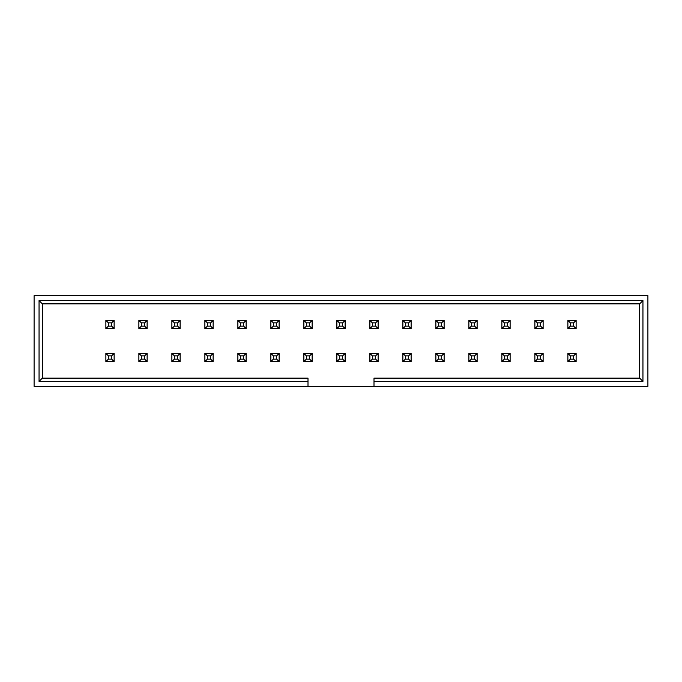 <?xml version="1.0" encoding="UTF-8"?>
<svg xmlns="http://www.w3.org/2000/svg" width="682" height="682" viewBox="0 0 682 682"><rect width="100%" height="100%" fill="white"/><g stroke="black" fill="none" stroke-linecap="round" stroke-linejoin="round"><path stroke-width="1.02" d="M108.353 326.149L111.652 326.149L111.652 322.85L108.353 322.85L108.353 326.149L108.353 322.85L105.872 320.378L114.124 320.378L114.124 328.622L105.872 328.622L105.872 320.378L105.872 328.622L108.353 326.149L105.872 328.622L114.124 328.622L111.652 326.149L108.353 326.149M105.872 320.378L108.353 322.85L111.652 322.85L114.124 320.378L105.872 320.378M111.652 326.149L114.124 328.622L114.124 320.378L111.652 322.85L111.652 326.149M108.353 359.15L111.652 359.15L111.652 355.851L108.353 355.851L108.353 359.15L108.353 355.851L105.872 353.378L114.124 353.378L114.124 361.622L105.872 361.622L105.872 353.378L105.872 361.622L108.353 359.15L105.872 361.622L114.124 361.622L111.652 359.15L108.353 359.15M105.872 353.378L108.353 355.851L111.652 355.851L114.124 353.378L105.872 353.378M111.652 359.15L114.124 361.622L114.124 353.378L111.652 355.851L111.652 359.15M141.353 326.149L144.652 326.149L144.652 322.85L141.353 322.85L141.353 326.149L141.353 322.85L138.872 320.378L147.124 320.378L147.124 328.622L138.872 328.622L138.872 320.378L138.872 328.622L141.353 326.149L138.872 328.622L147.124 328.622L144.652 326.149L141.353 326.149M138.872 320.378L141.353 322.85L144.652 322.85L147.124 320.378L138.872 320.378M144.652 326.149L147.124 328.622L147.124 320.378L144.652 322.85L144.652 326.149M174.353 326.149L177.652 326.149L177.652 322.85L174.353 322.85L174.353 326.149L174.353 322.85L171.873 320.378L180.125 320.378L180.125 328.622L171.873 328.622L171.873 320.378L171.873 328.622L174.353 326.149L171.873 328.622L180.125 328.622L177.652 326.149L174.353 326.149M171.873 320.378L174.353 322.85L177.652 322.85L180.125 320.378L171.873 320.378M177.652 326.149L180.125 328.622L180.125 320.378L177.652 322.85L177.652 326.149M207.354 326.149L210.653 326.149L210.653 322.85L207.354 322.85L207.354 326.149L207.354 322.85L204.873 320.378L213.125 320.378L213.125 328.622L204.873 328.622L204.873 320.378L204.873 328.622L207.354 326.149L204.873 328.622L213.125 328.622L210.653 326.149L207.354 326.149M204.873 320.378L207.354 322.85L210.653 322.85L213.125 320.378L204.873 320.378M210.653 326.149L213.125 328.622L213.125 320.378L210.653 322.85L210.653 326.149M240.354 326.149L243.653 326.149L243.653 322.85L240.354 322.85L240.354 326.149L240.354 322.85L237.873 320.378L246.125 320.378L246.125 328.622L237.873 328.622L237.873 320.378L237.873 328.622L240.354 326.149L237.873 328.622L246.125 328.622L243.653 326.149L240.354 326.149M237.873 320.378L240.354 322.85L243.653 322.85L246.125 320.378L237.873 320.378M243.653 326.149L246.125 328.622L246.125 320.378L243.653 322.85L243.653 326.149M141.353 359.15L144.652 359.15L144.652 355.851L141.353 355.851L141.353 359.15L141.353 355.851L138.872 353.378L147.124 353.378L147.124 361.622L138.872 361.622L138.872 353.378L138.872 361.622L141.353 359.15L138.872 361.622L147.124 361.622L144.652 359.15L141.353 359.15M138.872 353.378L141.353 355.851L144.652 355.851L147.124 353.378L138.872 353.378M144.652 359.15L147.124 361.622L147.124 353.378L144.652 355.851L144.652 359.15M174.353 359.15L177.652 359.15L177.652 355.851L174.353 355.851L174.353 359.15L174.353 355.851L171.873 353.378L180.125 353.378L180.125 361.622L171.873 361.622L171.873 353.378L171.873 361.622L174.353 359.15L171.873 361.622L180.125 361.622L177.652 359.15L174.353 359.15M171.873 353.378L174.353 355.851L177.652 355.851L180.125 353.378L171.873 353.378M177.652 359.15L180.125 361.622L180.125 353.378L177.652 355.851L177.652 359.15M207.354 359.15L210.653 359.15L210.653 355.851L207.354 355.851L207.354 359.15L207.354 355.851L204.873 353.378L213.125 353.378L213.125 361.622L204.873 361.622L204.873 353.378L204.873 361.622L207.354 359.15L204.873 361.622L213.125 361.622L210.653 359.15L207.354 359.15M204.873 353.378L207.354 355.851L210.653 355.851L213.125 353.378L204.873 353.378M210.653 359.15L213.125 361.622L213.125 353.378L210.653 355.851L210.653 359.15M240.354 359.15L243.653 359.15L243.653 355.851L240.354 355.851L240.354 359.15L240.354 355.851L237.873 353.378L246.125 353.378L246.125 361.622L237.873 361.622L237.873 353.378L237.873 361.622L240.354 359.15L237.873 361.622L246.125 361.622L243.653 359.15L240.354 359.15M237.873 353.378L240.354 355.851L243.653 355.851L246.125 353.378L237.873 353.378M243.653 359.15L246.125 361.622L246.125 353.378L243.653 355.851L243.653 359.15M273.354 326.149L276.653 326.149L276.653 322.85L273.354 322.85L273.354 326.149L273.354 322.85L270.873 320.378L279.126 320.378L279.126 328.622L270.873 328.622L270.873 320.378L270.873 328.622L273.354 326.149L270.873 328.622L279.126 328.622L276.653 326.149L273.354 326.149M270.873 320.378L273.354 322.85L276.653 322.85L279.126 320.378L270.873 320.378M276.653 326.149L279.126 328.622L279.126 320.378L276.653 322.85L276.653 326.149M273.354 359.15L276.653 359.15L276.653 355.851L273.354 355.851L273.354 359.15L273.354 355.851L270.873 353.378L279.126 353.378L279.126 361.622L270.873 361.622L270.873 353.378L270.873 361.622L273.354 359.15L270.873 361.622L279.126 361.622L276.653 359.15L273.354 359.15M270.873 353.378L273.354 355.851L276.653 355.851L279.126 353.378L270.873 353.378M276.653 359.15L279.126 361.622L279.126 353.378L276.653 355.851L276.653 359.15M306.346 326.149L309.654 326.149L309.654 322.85L306.346 322.85L306.346 326.149L306.346 322.85L303.874 320.378L312.126 320.378L312.126 328.622L303.874 328.622L303.874 320.378L303.874 328.622L306.346 326.149L303.874 328.622L312.126 328.622L309.654 326.149L306.346 326.149M303.874 320.378L306.346 322.85L309.654 322.85L312.126 320.378L303.874 320.378M309.654 326.149L312.126 328.622L312.126 320.378L309.654 322.85L309.654 326.149M306.346 359.15L309.654 359.15L309.654 355.851L306.346 355.851L306.346 359.15L306.346 355.851L303.874 353.378L312.126 353.378L312.126 361.622L303.874 361.622L303.874 353.378L303.874 361.622L306.346 359.15L303.874 361.622L312.126 361.622L309.654 359.15L306.346 359.15M303.874 353.378L306.346 355.851L309.654 355.851L312.126 353.378L303.874 353.378M309.654 359.15L312.126 361.622L312.126 353.378L309.654 355.851L309.654 359.15M339.346 326.149L342.654 326.149L342.654 322.85L339.346 322.85L339.346 326.149L339.346 322.85L336.874 320.378L345.126 320.378L345.126 328.622L336.874 328.622L336.874 320.378L336.874 328.622L339.346 326.149L336.874 328.622L345.126 328.622L342.654 326.149L339.346 326.149M336.874 320.378L339.346 322.85L342.654 322.85L345.126 320.378L336.874 320.378M342.654 326.149L345.126 328.622L345.126 320.378L342.654 322.85L342.654 326.149M339.346 359.15L342.654 359.15L342.654 355.851L339.346 355.851L339.346 359.15L339.346 355.851L336.874 353.378L345.126 353.378L345.126 361.622L336.874 361.622L336.874 353.378L336.874 361.622L339.346 359.15L336.874 361.622L345.126 361.622L342.654 359.15L339.346 359.15M336.874 353.378L339.346 355.851L342.654 355.851L345.126 353.378L336.874 353.378M342.654 359.15L345.126 361.622L345.126 353.378L342.654 355.851L342.654 359.15M372.346 326.149L375.654 326.149L375.654 322.85L372.346 322.85L372.346 326.149L372.346 322.85L369.874 320.378L378.126 320.378L378.126 328.622L369.874 328.622L369.874 320.378L369.874 328.622L372.346 326.149L369.874 328.622L378.126 328.622L375.654 326.149L372.346 326.149M369.874 320.378L372.346 322.85L375.654 322.85L378.126 320.378L369.874 320.378M375.654 326.149L378.126 328.622L378.126 320.378L375.654 322.85L375.654 326.149M372.346 359.15L375.654 359.15L375.654 355.851L372.346 355.851L372.346 359.15L372.346 355.851L369.874 353.378L378.126 353.378L378.126 361.622L369.874 361.622L369.874 353.378L369.874 361.622L372.346 359.15L369.874 361.622L378.126 361.622L375.654 359.15L372.346 359.15M369.874 353.378L372.346 355.851L375.654 355.851L378.126 353.378L369.874 353.378M375.654 359.15L378.126 361.622L378.126 353.378L375.654 355.851L375.654 359.15M405.347 326.149L408.646 326.149L408.646 322.85L405.347 322.85L405.347 326.149L405.347 322.85L402.874 320.378L411.127 320.378L411.127 328.622L402.874 328.622L402.874 320.378L402.874 328.622L405.347 326.149L402.874 328.622L411.127 328.622L408.646 326.149L405.347 326.149M402.874 320.378L405.347 322.85L408.646 322.85L411.127 320.378L402.874 320.378M408.646 326.149L411.127 328.622L411.127 320.378L408.646 322.85L408.646 326.149M405.347 359.15L408.646 359.15L408.646 355.851L405.347 355.851L405.347 359.15L405.347 355.851L402.874 353.378L411.127 353.378L411.127 361.622L402.874 361.622L402.874 353.378L402.874 361.622L405.347 359.15L402.874 361.622L411.127 361.622L408.646 359.15L405.347 359.15M402.874 353.378L405.347 355.851L408.646 355.851L411.127 353.378L402.874 353.378M408.646 359.15L411.127 361.622L411.127 353.378L408.646 355.851L408.646 359.15M438.347 326.149L441.646 326.149L441.646 322.85L438.347 322.85L438.347 326.149L438.347 322.85L435.875 320.378L444.127 320.378L444.127 328.622L435.875 328.622L435.875 320.378L435.875 328.622L438.347 326.149L435.875 328.622L444.127 328.622L441.646 326.149L438.347 326.149M435.875 320.378L438.347 322.85L441.646 322.85L444.127 320.378L435.875 320.378M441.646 326.149L444.127 328.622L444.127 320.378L441.646 322.85L441.646 326.149M438.347 359.15L441.646 359.15L441.646 355.851L438.347 355.851L438.347 359.15L438.347 355.851L435.875 353.378L444.127 353.378L444.127 361.622L435.875 361.622L435.875 353.378L435.875 361.622L438.347 359.15L435.875 361.622L444.127 361.622L441.646 359.15L438.347 359.15M435.875 353.378L438.347 355.851L441.646 355.851L444.127 353.378L435.875 353.378M441.646 359.15L444.127 361.622L444.127 353.378L441.646 355.851L441.646 359.15M471.347 326.149L474.646 326.149L474.646 322.85L471.347 322.85L471.347 326.149L471.347 322.85L468.875 320.378L477.127 320.378L477.127 328.622L468.875 328.622L468.875 320.378L468.875 328.622L471.347 326.149L468.875 328.622L477.127 328.622L474.646 326.149L471.347 326.149M468.875 320.378L471.347 322.85L474.646 322.85L477.127 320.378L468.875 320.378M474.646 326.149L477.127 328.622L477.127 320.378L474.646 322.85L474.646 326.149M471.347 359.15L474.646 359.15L474.646 355.851L471.347 355.851L471.347 359.15L471.347 355.851L468.875 353.378L477.127 353.378L477.127 361.622L468.875 361.622L468.875 353.378L468.875 361.622L471.347 359.15L468.875 361.622L477.127 361.622L474.646 359.15L471.347 359.15M468.875 353.378L471.347 355.851L474.646 355.851L477.127 353.378L468.875 353.378M474.646 359.15L477.127 361.622L477.127 353.378L474.646 355.851L474.646 359.15M504.348 326.149L507.647 326.149L507.647 322.85L504.348 322.85L504.348 326.149L504.348 322.85L501.875 320.378L510.127 320.378L510.127 328.622L501.875 328.622L501.875 320.378L501.875 328.622L504.348 326.149L501.875 328.622L510.127 328.622L507.647 326.149L504.348 326.149M501.875 320.378L504.348 322.85L507.647 322.85L510.127 320.378L501.875 320.378M507.647 326.149L510.127 328.622L510.127 320.378L507.647 322.85L507.647 326.149M504.348 359.15L507.647 359.15L507.647 355.851L504.348 355.851L504.348 359.15L504.348 355.851L501.875 353.378L510.127 353.378L510.127 361.622L501.875 361.622L501.875 353.378L501.875 361.622L504.348 359.15L501.875 361.622L510.127 361.622L507.647 359.15L504.348 359.15M501.875 353.378L504.348 355.851L507.647 355.851L510.127 353.378L501.875 353.378M507.647 359.15L510.127 361.622L510.127 353.378L507.647 355.851L507.647 359.15M537.348 326.149L540.647 326.149L540.647 322.85L537.348 322.85L537.348 326.149L537.348 322.85L534.876 320.378L543.128 320.378L543.128 328.622L534.876 328.622L534.876 320.378L534.876 328.622L537.348 326.149L534.876 328.622L543.128 328.622L540.647 326.149L537.348 326.149M534.876 320.378L537.348 322.85L540.647 322.85L543.128 320.378L534.876 320.378M540.647 326.149L543.128 328.622L543.128 320.378L540.647 322.85L540.647 326.149M537.348 359.15L540.647 359.15L540.647 355.851L537.348 355.851L537.348 359.15L537.348 355.851L534.876 353.378L543.128 353.378L543.128 361.622L534.876 361.622L534.876 353.378L534.876 361.622L537.348 359.15L534.876 361.622L543.128 361.622L540.647 359.15L537.348 359.15M534.876 353.378L537.348 355.851L540.647 355.851L543.128 353.378L534.876 353.378M540.647 359.15L543.128 361.622L543.128 353.378L540.647 355.851L540.647 359.15M570.348 326.149L573.647 326.149L573.647 322.85L570.348 322.85L570.348 326.149L570.348 322.85L567.876 320.378L576.128 320.378L576.128 328.622L567.876 328.622L567.876 320.378L567.876 328.622L570.348 326.149L567.876 328.622L576.128 328.622L573.647 326.149L570.348 326.149M567.876 320.378L570.348 322.85L573.647 322.85L576.128 320.378L567.876 320.378M573.647 326.149L576.128 328.622L576.128 320.378L573.647 322.85L573.647 326.149M570.348 359.15L573.647 359.15L573.647 355.851L570.348 355.851L570.348 359.15L570.348 355.851L567.876 353.378L576.128 353.378L576.128 361.622L567.876 361.622L567.876 353.378L567.876 361.622L570.348 359.15L567.876 361.622L576.128 361.622L573.647 359.15L570.348 359.15M567.876 353.378L570.348 355.851L573.647 355.851L576.128 353.378L567.876 353.378M573.647 359.15L576.128 361.622L576.128 353.378L573.647 355.851L573.647 359.15M647.9 386.379L34.1 386.379L647.9 386.379L647.9 295.621L34.1 295.621L647.9 295.621L647.9 386.379M642.947 300.574L642.947 381.426L374 381.426L374 386.379L374 378.126L639.648 378.126L639.648 303.874L42.352 303.874L42.352 378.126L308 378.126L308 381.426L39.053 381.426L39.053 300.574L642.947 300.574L39.053 300.574L39.053 381.426L308 381.426L308 386.379L308 378.126L42.352 378.126L39.053 381.426L42.352 378.126L42.352 303.874L39.053 300.574L42.352 303.874L639.648 303.874L642.947 300.574L639.648 303.874L639.648 378.126L642.947 381.426L642.947 300.574M34.1 295.621L34.1 386.379L34.1 295.621M642.947 381.426L639.648 378.126L374 378.126L374 381.426L642.947 381.426"/></g></svg>
